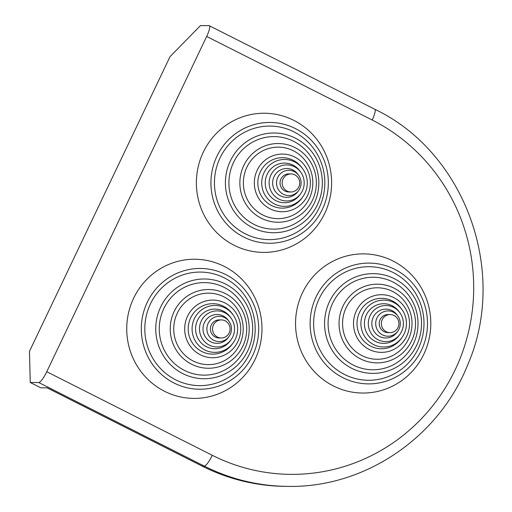 <?xml version="1.0" encoding="UTF-8"?>
<svg xmlns="http://www.w3.org/2000/svg" width="512" height="512" viewBox="0 0 512 512"><rect width="100%" height="100%" fill="white"/><g stroke="black" fill="none" stroke-linecap="round" stroke-linejoin="round"><path stroke-width="0.77" d="M30.246 382.496L29.472 351.334L170.042 56.621L200.474 25.6L208.986 25.638A12.045 2.554 116.8 0 1 209.254 25.702A12.045 2.554 116.8 0 1 206.669 36.467L46.752 371.731A12.045 2.554 116.8 0 1 38.758 382.534L30.246 382.496L40.755 387.802L47.136 387.834L202.15 466.08A6.022 1.274 116.8 0 1 202.016 466.048L47.066 387.827M224.154 266.355A69.581 67.622 -89.7 0 1 232.032 386.598A69.581 67.622 -89.7 0 1 126.886 333.523A69.581 67.622 -89.7 0 1 224.154 266.355M293.792 120.352A69.581 67.622 -89.7 0 1 301.67 240.595A69.581 67.622 -89.7 0 1 196.525 187.52A69.581 67.622 -89.7 0 1 293.792 120.352M392.973 260.992A69.581 67.622 -89.7 0 1 423.878 354.106A69.581 67.622 -89.7 0 1 333.376 385.933A69.581 67.622 -89.7 0 1 302.464 292.819A69.581 67.622 -89.7 0 1 392.973 260.992M398.01 327.565A9.037 8.781 -89.7 0 1 381.344 323.546A9.037 8.781 -89.7 0 1 390.163 314.547A9.037 8.781 -89.7 0 1 398.01 327.565M390.086 332.621L387.955 332.608A9.037 8.781 -89.7 0 1 379.219 323.533A9.037 8.781 -89.7 0 1 388.038 314.541L390.163 314.547M399.034 329.146A12.646 12.294 -89.7 0 1 397.824 331.174A12.646 12.294 -89.7 0 1 379.693 332.902A12.646 12.294 -89.7 0 1 379.776 314.17A12.646 12.294 -89.7 0 1 397.888 316.064A12.646 12.294 -89.7 0 1 399.034 329.146M397.824 331.174L397.05 332.23A14.432 14.022 -89.7 0 1 376.365 334.208A14.432 14.022 -89.7 0 1 376.461 312.838A14.432 14.022 -89.7 0 1 397.126 315.002L397.888 316.064M401.581 331.514A18.042 17.536 -89.7 0 1 399.853 334.406A18.042 17.536 -89.7 0 1 373.997 336.877A18.042 17.536 -89.7 0 1 374.112 310.15A18.042 17.536 -89.7 0 1 399.955 312.851A18.042 17.536 -89.7 0 1 401.581 331.514M399.853 334.406L399.078 335.462A19.827 19.27 -89.7 0 1 370.669 338.176A19.827 19.27 -89.7 0 1 370.797 308.813A19.827 19.27 -89.7 0 1 399.187 311.789L399.955 312.851M404.128 333.875A23.437 22.778 -89.7 0 1 401.888 337.632A23.437 22.778 -89.7 0 1 368.294 340.845A23.437 22.778 -89.7 0 1 368.448 306.131A23.437 22.778 -89.7 0 1 402.016 309.638A23.437 22.778 -89.7 0 1 404.128 333.875M401.888 337.632L401.114 338.694A25.222 24.512 -89.7 0 1 364.966 342.15A25.222 24.512 -89.7 0 1 365.133 304.794A25.222 24.512 -89.7 0 1 401.248 308.576L402.016 309.638M406.675 336.243A28.832 28.026 -89.7 0 1 358.253 339.616A28.832 28.026 -89.7 0 1 379.635 294.778A28.832 28.026 -89.7 0 1 406.675 336.243M408.467 339.264A35.744 34.733 -89.7 0 1 348.442 343.443A35.744 34.733 -89.7 0 1 374.95 287.866A35.744 34.733 -89.7 0 1 408.467 339.264M411.616 340.858A39.354 38.246 -89.7 0 1 345.523 345.459A39.354 38.246 -89.7 0 1 374.714 284.262A39.354 38.246 -89.7 0 1 411.616 340.858M413.408 343.878A46.259 44.96 -89.7 0 1 335.712 349.293A46.259 44.96 -89.7 0 1 370.022 277.35A46.259 44.96 -89.7 0 1 413.408 343.878M416.563 345.472A49.875 48.474 -89.7 0 1 332.794 351.302A49.875 48.474 -89.7 0 1 369.786 273.747A49.875 48.474 -89.7 0 1 416.563 345.472M418.349 348.493A56.781 55.187 -89.7 0 1 322.982 355.136A56.781 55.187 -89.7 0 1 365.094 266.835A56.781 55.187 -89.7 0 1 418.349 348.493M421.504 350.086A60.397 58.701 -89.7 0 1 320.064 357.152A60.397 58.701 -89.7 0 1 364.864 263.232A60.397 58.701 -89.7 0 1 421.504 350.086M294.816 174.835A9.037 8.781 -89.7 0 1 290.906 191.981A9.037 8.781 -89.7 0 1 282.17 182.906A9.037 8.781 -89.7 0 1 294.816 174.835M290.906 191.981L288.781 191.968A9.037 8.781 -89.7 0 1 280.038 182.893A9.037 8.781 -89.7 0 1 288.864 173.901L290.989 173.907M294.24 171.578A12.646 12.294 -89.7 0 1 298.714 175.424A12.646 12.294 -89.7 0 1 298.65 190.534A12.646 12.294 -89.7 0 1 282.067 193.504A12.646 12.294 -89.7 0 1 278.15 176.659A12.646 12.294 -89.7 0 1 294.24 171.578M298.65 190.534L297.875 191.59A14.432 14.022 -89.7 0 1 278.957 194.982A14.432 14.022 -89.7 0 1 274.483 175.77A14.432 14.022 -89.7 0 1 292.845 169.971A14.432 14.022 -89.7 0 1 297.952 174.355L298.714 175.424M294.387 166.726A18.042 17.536 -89.7 0 1 300.774 172.211A18.042 17.536 -89.7 0 1 300.678 193.76A18.042 17.536 -89.7 0 1 277.024 198.003A18.042 17.536 -89.7 0 1 271.437 173.978A18.042 17.536 -89.7 0 1 294.387 166.726M300.678 193.76L299.904 194.822A19.827 19.27 -89.7 0 1 273.914 199.482A19.827 19.27 -89.7 0 1 267.776 173.082A19.827 19.27 -89.7 0 1 292.992 165.114A19.827 19.27 -89.7 0 1 300.013 171.142L300.774 172.211M294.541 161.869A23.437 22.778 -89.7 0 1 302.842 168.998A23.437 22.778 -89.7 0 1 302.714 196.992A23.437 22.778 -89.7 0 1 271.987 202.502A23.437 22.778 -89.7 0 1 264.723 171.29A23.437 22.778 -89.7 0 1 294.541 161.869M302.714 196.992L301.939 198.054A25.222 24.512 -89.7 0 1 268.877 203.981A25.222 24.512 -89.7 0 1 261.062 170.4A25.222 24.512 -89.7 0 1 293.146 160.262A25.222 24.512 -89.7 0 1 302.074 167.936L302.842 168.998M294.694 157.018A28.832 28.026 -89.7 0 1 297.958 206.848A28.832 28.026 -89.7 0 1 254.387 184.851A28.832 28.026 -89.7 0 1 294.694 157.018M293.414 150.797A35.744 34.733 -89.7 0 1 297.459 212.563A35.744 34.733 -89.7 0 1 243.45 185.299A35.744 34.733 -89.7 0 1 293.414 150.797M294.963 147.552A39.354 38.246 -89.7 0 1 299.418 215.565A39.354 38.246 -89.7 0 1 239.949 185.542A39.354 38.246 -89.7 0 1 294.963 147.552M293.683 141.331A46.259 44.96 -89.7 0 1 298.918 221.28A46.259 44.96 -89.7 0 1 229.011 185.99A46.259 44.96 -89.7 0 1 293.683 141.331M295.226 138.086A49.875 48.474 -89.7 0 1 300.877 224.275A49.875 48.474 -89.7 0 1 225.51 186.234A49.875 48.474 -89.7 0 1 295.226 138.086M293.946 131.866A56.781 55.187 -89.7 0 1 300.378 229.997A56.781 55.187 -89.7 0 1 214.573 186.682A56.781 55.187 -89.7 0 1 293.946 131.866M295.494 128.621A60.397 58.701 -89.7 0 1 302.336 232.992A60.397 58.701 -89.7 0 1 211.066 186.925A60.397 58.701 -89.7 0 1 295.494 128.621M225.178 320.838A9.037 8.781 -89.7 0 1 221.267 337.984A9.037 8.781 -89.7 0 1 212.531 328.909A9.037 8.781 -89.7 0 1 225.178 320.838M221.267 337.984L219.142 337.971A9.037 8.781 -89.7 0 1 210.4 328.896A9.037 8.781 -89.7 0 1 219.219 319.904L221.35 319.91M224.595 317.581A12.646 12.294 -89.7 0 1 229.075 321.427A12.646 12.294 -89.7 0 1 229.005 336.538A12.646 12.294 -89.7 0 1 212.422 339.507A12.646 12.294 -89.7 0 1 208.506 322.669A12.646 12.294 -89.7 0 1 224.595 317.581M229.005 336.538L228.23 337.594A14.432 14.022 -89.7 0 1 209.318 340.986A14.432 14.022 -89.7 0 1 204.845 321.773A14.432 14.022 -89.7 0 1 223.2 315.974A14.432 14.022 -89.7 0 1 228.307 320.358L229.075 321.427M224.749 312.73A18.042 17.536 -89.7 0 1 231.136 318.214A18.042 17.536 -89.7 0 1 231.04 339.763A18.042 17.536 -89.7 0 1 207.386 344.006A18.042 17.536 -89.7 0 1 201.798 319.981A18.042 17.536 -89.7 0 1 224.749 312.73M231.04 339.763L230.266 340.826A19.827 19.27 -89.7 0 1 204.275 345.485A19.827 19.27 -89.7 0 1 198.138 319.085A19.827 19.27 -89.7 0 1 223.354 311.117A19.827 19.27 -89.7 0 1 230.374 317.146L231.136 318.214M224.902 307.872A23.437 22.778 -89.7 0 1 233.197 315.002A23.437 22.778 -89.7 0 1 233.075 342.995A23.437 22.778 -89.7 0 1 202.342 348.506A23.437 22.778 -89.7 0 1 195.085 317.293A23.437 22.778 -89.7 0 1 224.902 307.872M233.075 342.995L232.301 344.058A25.222 24.512 -89.7 0 1 199.238 349.984A25.222 24.512 -89.7 0 1 191.424 316.403A25.222 24.512 -89.7 0 1 223.507 306.266A25.222 24.512 -89.7 0 1 232.435 313.939L233.197 315.002M225.056 303.021A28.832 28.026 -89.7 0 1 228.32 352.851A28.832 28.026 -89.7 0 1 184.749 330.854A28.832 28.026 -89.7 0 1 225.056 303.021M223.776 296.8A35.744 34.733 -89.7 0 1 227.821 358.566A35.744 34.733 -89.7 0 1 173.811 331.302A35.744 34.733 -89.7 0 1 223.776 296.8M225.318 293.555A39.354 38.246 -89.7 0 1 229.779 361.568A39.354 38.246 -89.7 0 1 170.304 331.546A39.354 38.246 -89.7 0 1 225.318 293.555M224.038 287.334A46.259 44.96 -89.7 0 1 229.28 367.283A46.259 44.96 -89.7 0 1 159.373 331.994A46.259 44.96 -89.7 0 1 224.038 287.334M225.587 284.09A49.875 48.474 -89.7 0 1 231.232 370.278A49.875 48.474 -89.7 0 1 155.866 332.237A49.875 48.474 -89.7 0 1 225.587 284.09M224.307 277.869A56.781 55.187 -89.7 0 1 230.739 376A56.781 55.187 -89.7 0 1 144.934 332.685A56.781 55.187 -89.7 0 1 224.307 277.869M225.856 274.624A60.397 58.701 -89.7 0 1 232.691 378.995A60.397 58.701 -89.7 0 1 141.427 332.928A60.397 58.701 -89.7 0 1 225.856 274.624M212.275 455.29A12.045 2.554 116.8 0 1 204.282 466.086A198.758 193.171 -89.7 0 0 288.499 486.4C365.126 487.731 439.245 437.222 467.891 364.365C508.301 271.379 464.864 152.096 374.784 109.254A12.045 2.554 116.8 0 1 372.192 120.019A186.714 181.466 -89.7 0 1 455.13 369.882A186.714 181.466 -89.7 0 1 212.275 455.29L46.752 371.731M288.499 486.4L286.374 486.387A198.758 193.171 -89.7 0 1 202.15 466.08L204.282 466.086L38.758 382.534M372.192 120.019L206.669 36.467M374.784 109.254L209.254 25.702M286.374 486.387C256.755 486.17 228.634 479.386 202.016 466.048"/></g></svg>
